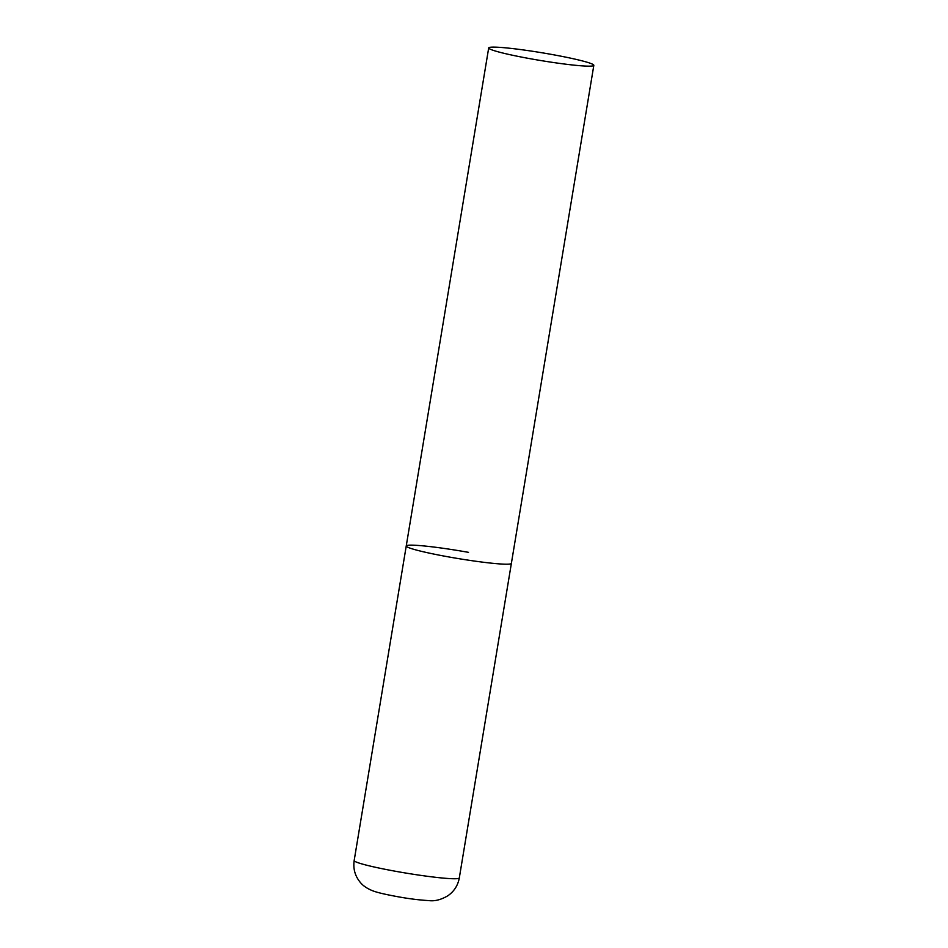 <?xml version="1.0" encoding="UTF-8"?>
<svg xmlns="http://www.w3.org/2000/svg" width="948" height="948" viewBox="0 0 948 948"><rect width="100%" height="100%" fill="white"/><g stroke="black" fill="none" stroke-linecap="round" stroke-linejoin="round"><path stroke-width="1.42" d="M593.827 65.341A53.278 3.934 9.4 0 0 546.463 53.526A53.278 3.934 9.4 0 0 489.595 47.4A53.278 3.934 9.4 0 0 488.694 47.945A53.278 3.934 9.4 0 0 536.07 59.748A53.278 3.934 9.4 0 0 592.927 65.886A53.278 3.934 9.4 0 0 593.827 65.341L459.306 877.919A53.278 3.934 -170.6 0 1 397.022 871.544A53.278 3.934 -170.6 0 1 354.173 860.523L406.242 545.977A53.278 3.934 9.4 0 0 453.618 557.791A53.278 3.934 9.4 0 0 510.474 563.918A53.278 3.934 9.4 0 0 511.375 563.373A53.278 3.934 -170.6 0 1 449.103 556.997A53.278 3.934 -170.6 0 1 406.242 545.977A53.278 3.934 -170.6 0 1 468.525 552.352M459.306 877.919C457.943 885.385 454.175 891.286 448.025 895.659C441.176 899.735 434.776 901.382 428.84 900.6C419.04 900.031 408.493 898.704 397.188 896.607C382.376 893.869 376.19 892.163 372.386 890.67C367.018 888.466 363.025 885.74 360.394 882.505C355.062 876.13 352.988 868.795 354.173 860.523M406.242 545.977L488.694 47.945"/></g></svg>
